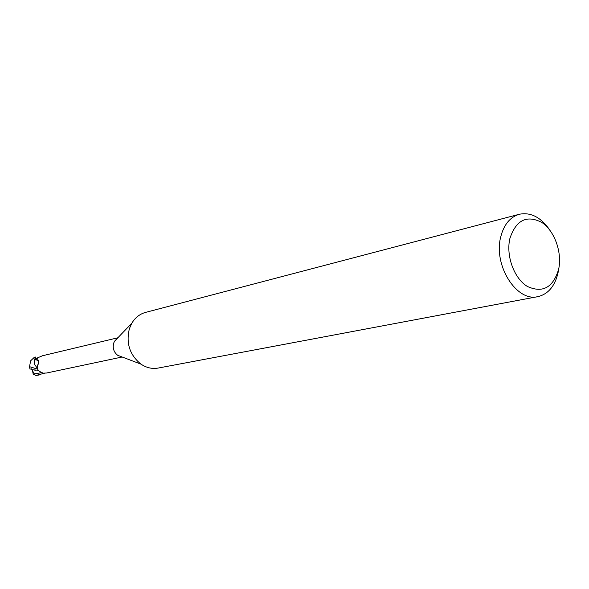 <?xml version="1.0" encoding="UTF-8"?>
<svg xmlns="http://www.w3.org/2000/svg" width="589" height="589" viewBox="0 0 589 589"><rect width="100%" height="100%" fill="white"/><g stroke="black" fill="none" stroke-linecap="round" stroke-linejoin="round"><path stroke-width="0.88" d="M558.652 269.217L558.011 272.921C554.831 286.269 548.116 294.176 537.867 296.642L158.132 368.066C152.176 369.104 146.47 367.801 141.007 364.164C129.698 355.012 125.832 343.151 129.433 328.566L131.803 323.243C135.175 317.611 139.777 313.996 145.601 312.384L519.329 214.263C530.807 212.011 540.982 217.304 549.854 230.137M141.007 364.164L117.697 355.307C113.78 352.163 112.447 348.084 113.706 343.078L114.531 341.237L131.803 323.243M537.867 296.642C516.546 302.194 493.14 265.168 500.738 236.888C503.912 224.556 510.111 217.01 519.329 214.263M558.637 269.298C553.078 287.631 542.668 293.359 527.413 286.468C514.145 278.545 505.789 255.795 509.883 238.523C516.001 220.153 526.573 214.749 541.608 222.311C554.485 230.593 562.34 252.364 558.637 269.298M34.942 365.121L34.162 361.823L34.309 359.908L35.649 358.664L35.517 357.037L36.032 358.487M37.284 368.235L34.729 364.598L34.295 360.549L37.505 358.436L38.528 361.955L38.256 364.105C35.914 368.14 37.593 371.151 43.306 373.139L46.509 373.021L122.166 357M117.837 337.784L42.563 355.734L35.605 358.679L34.295 360.549M35.119 359.599L38.322 360.505M35.517 357.037L33.934 357.663L34.729 364.598M35.649 358.664L34.309 359.916L34.191 360.77M44.646 373.161L36.238 375.362L33.242 374.449L34.456 374.589L34.287 373.89L31.438 368.847L29.98 369.148L29.531 366.682L30.628 360.807L33.941 357.67M37.519 369.097L29.531 366.682M31.99 369.701L38.108 370.253M37.77 375.237L39.33 374.913M33.242 374.449L32.38 369.995M34.346 359.739L35.399 358.384M34.287 373.89L41.429 372.704M37.873 375.215L36.238 375.362M37.814 364.753L38.469 363.73M35.877 370.216L34.449 370.083M35.723 375.377L37.851 375.222"/></g></svg>
